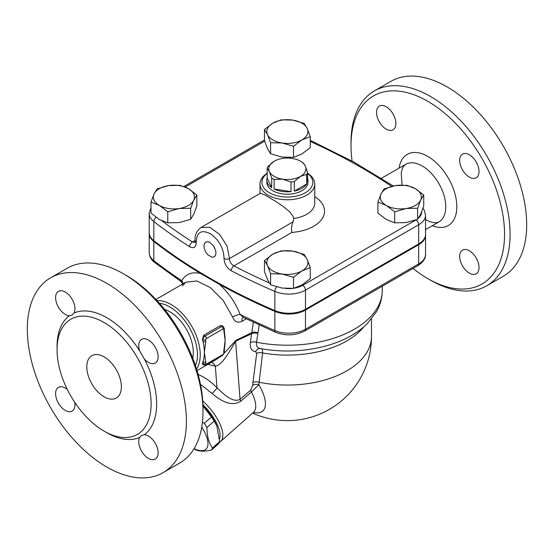 <?xml version="1.0" encoding="UTF-8"?>
<svg xmlns="http://www.w3.org/2000/svg" width="554" height="554" viewBox="0 0 554 554"><rect width="100%" height="100%" fill="white"/><g stroke="black" fill="none" stroke-linecap="round" stroke-linejoin="round"><path stroke-width="0.83" d="M104.09 396.796A24.452 14.12 60 0 1 88.114 375.245A24.452 14.12 60 0 1 91.86 355.654A24.452 14.12 60 0 1 116.319 369.767A24.452 14.12 60 0 1 116.319 398.007A24.452 14.12 60 0 1 104.09 396.796M352.088 161.089A108.57 62.685 60 0 1 351.007 145.626A108.57 62.685 60 0 1 427.778 101.299A108.57 62.685 60 0 1 504.549 234.273A108.57 62.685 60 0 1 427.778 278.6A108.57 62.685 60 0 1 413.055 268.455M427.778 278.6L430.541 280.192A112.483 64.943 -120 0 0 486.786 285.767A112.483 64.943 -120 0 0 504.029 195.631A112.483 64.943 -120 0 0 430.548 96.507A112.483 64.943 -120 0 0 374.303 90.939A112.483 64.943 -120 0 0 351.007 142.433L351.007 145.626M459.668 256.363A13.691 7.908 60 0 1 462.5 250.089A13.691 7.908 60 0 1 476.198 257.998A13.691 7.908 60 0 1 476.198 273.808A13.691 7.908 60 0 1 465.644 270.144A13.691 7.908 60 0 1 459.668 256.363M395.888 123.535A13.691 7.908 60 0 1 393.056 129.809A13.691 7.908 60 0 1 379.358 121.901A13.691 7.908 60 0 1 379.358 106.084A13.691 7.908 60 0 1 389.912 109.754A13.691 7.908 60 0 1 395.888 123.535M469.349 177.128A13.691 7.908 60 0 1 460.402 165.064A13.691 7.908 60 0 1 462.5 154.088A13.691 7.908 60 0 1 476.198 161.997A13.691 7.908 60 0 1 476.198 177.806A13.691 7.908 60 0 1 469.349 177.128M486.786 285.767L503.385 276.183A112.483 64.943 -120 0 0 520.628 186.047A112.483 64.943 -120 0 0 447.147 86.923A112.483 64.943 -120 0 0 390.902 81.355L374.303 90.939M151 207.459L149.199 213.442L149.199 232.611A23.476 13.552 0 0 0 153.825 240.699L153.825 221.531A586.88 338.833 0 0 0 189.593 246.696C193.838 248.822 196.061 247.375 196.248 242.354C196.691 231.842 201.608 229.107 211.005 234.155C219.412 240.581 223.754 248.663 224.038 258.399C224.225 263.649 226.634 267.769 231.274 270.761A3.913 2.14 -62.4 0 1 233.899 265.892C231.06 264.154 229.578 261.71 229.474 258.559L227.105 246.17L219.592 234.349L209.737 227.278L201.054 227.452C196.428 230.976 194.475 235.498 195.202 241.025L195.209 242.403M153.825 240.699A586.88 338.833 0 0 0 274.867 310.579A23.476 13.552 0 0 0 305.469 309.284L418.679 243.919A23.476 13.552 0 0 0 425.555 234.335L425.555 215.167L424.059 209.703L423.041 208.179M209.911 242.465L213.525 245.907L215.769 250.9L215.935 253.843L215.243 255.837L213.754 257.049L211.801 257.16L207.785 254.743L205.686 251.952L204.135 247.95L203.969 245L205.319 242.271L208.027 241.724L209.911 242.465M202.993 411.567L202.993 408.374A108.57 62.685 -120 0 0 126.222 275.4L123.459 273.808A112.483 64.943 60 0 1 202.993 411.567A112.483 64.943 60 0 1 179.697 463.061L163.098 472.645A112.483 64.943 60 0 1 106.853 467.077A112.483 64.943 60 0 1 33.372 367.953A112.483 64.943 60 0 1 50.615 277.817A112.483 64.943 60 0 1 163.098 342.76A112.483 64.943 60 0 1 163.098 472.645M164.58 309.402A33.254 19.203 60 0 1 192.723 358.154M50.615 277.817L67.214 268.233A112.483 64.943 60 0 1 123.459 273.808M105.454 431.898A70.427 40.664 -120 0 0 139.656 437.438L141.492 435.423L144.331 434.738A70.427 40.664 -120 0 0 144.331 358.992L139.656 350.897A70.427 40.664 -120 0 0 74.056 313.024L72.048 315.136L69.382 315.725A70.427 40.664 -120 0 0 57.076 348.113M104.09 431.137A66.515 38.399 -120 0 0 137.344 434.433A66.515 38.399 -120 0 0 135.072 353.854A66.515 38.399 -120 0 0 70.829 319.229A66.515 38.399 -120 0 0 60.635 372.53A66.515 38.399 -120 0 0 104.09 431.137M74.056 313.024A13.691 7.908 -120 0 0 70.843 297.283A13.691 7.908 -120 0 0 58.44 291.369A13.691 7.908 -120 0 0 55.601 297.643A13.691 7.908 -120 0 0 69.382 315.725M144.331 358.992A13.691 7.908 -120 0 0 155.272 363.092A13.691 7.908 -120 0 0 157.371 352.115A13.691 7.908 -120 0 0 148.424 340.045A13.691 7.908 -120 0 0 141.582 339.373A13.691 7.908 -120 0 0 139.656 350.897M139.656 437.438A13.691 7.908 -120 0 0 142.87 453.186A13.691 7.908 -120 0 0 155.272 459.093A13.691 7.908 -120 0 0 158.112 452.819A13.691 7.908 -120 0 0 144.331 434.738M67.332 389.483A13.691 7.908 -120 0 0 58.44 387.371A13.691 7.908 -120 0 0 56.342 398.354A13.691 7.908 -120 0 0 65.289 410.417A13.691 7.908 -120 0 0 72.131 411.089A13.691 7.908 -120 0 0 74.748 402.336M300.517 161.2L301.902 161.997A20.54 11.863 180 0 1 303.059 162.724L305.323 166.006A18.587 10.727 0 0 0 300.517 161.2A18.587 10.727 0 0 0 292.187 158.423A18.587 10.727 0 0 0 274.23 161.2L274.23 161.2A18.587 10.727 0 0 0 269.424 171.56L267.16 168.278A20.54 11.863 180 0 1 268.046 166.366L274.23 161.2M306.701 174.399L300.517 176.373A18.587 10.727 0 0 0 305.323 166.006L307.588 172.481A20.54 11.863 180 0 1 306.701 174.399L306.701 183.983L294.326 191.123L294.326 181.539A20.54 11.863 180 0 1 291.016 182.051L282.568 179.15L274.112 179.441A20.54 11.863 180 0 1 271.689 178.035L269.424 171.56A18.587 10.727 0 0 0 282.568 179.15A18.587 10.727 0 0 0 300.517 176.373L294.326 181.539M291.016 182.051L291.016 191.636L274.112 189.025L274.112 179.441M271.689 178.035L271.689 187.619L267.16 177.862L267.16 168.278M307.588 177.862A20.54 11.863 180 0 1 307.913 179.967A20.54 11.863 180 0 1 307.588 182.065L307.588 172.481M306.701 183.983A20.54 11.863 180 0 1 294.326 191.123M291.016 191.636A20.54 11.863 180 0 1 274.112 189.025M271.689 187.619A20.54 11.863 180 0 1 266.834 179.967A20.54 11.863 180 0 1 267.16 177.862M307.913 179.967L307.913 182.363A20.54 11.863 180 0 1 295.234 193.318A20.54 11.863 180 0 1 272.852 190.749A20.54 11.863 180 0 1 266.834 182.363L266.834 179.967M213.505 245.879A8.178 4.723 -120 0 0 214.841 248.185M252.596 413.09A84.118 84.118 0 0 0 371.492 336.5A84.118 48.565 180 0 1 259.113 382.239L262.617 352.96C262.686 350.142 262.077 348.695 260.789 348.632C257.416 348.237 255.99 346.105 256.509 342.233L259.23 325.018M253.358 412.418A39.431 16.101 -131.6 0 0 258.843 384.705A5.865 3.684 5.3 0 0 252.652 385.265L250.761 390.148L240.062 399.282C233.089 403.264 223.781 394.316 216.995 387.738C210.624 381.353 204.336 376.955 198.138 374.539M202.432 422.169L204.253 423.332A34.722 14.175 48.4 0 1 206.947 427.515C206.967 435.97 208.796 442.819 212.445 448.054A34.722 14.175 48.4 0 1 211.42 450.09L218.636 443.692A34.722 14.175 -131.6 0 0 219.668 441.656L216.843 426.047L214.163 421.116A34.722 14.175 -131.6 0 0 211.469 416.933L202.965 406.02M202.965 405.853A30.325 12.382 48.4 0 1 216.413 425.056L216.843 426.047M194.08 448.671A30.325 12.382 -131.6 0 0 201.739 427.092M211.42 450.09C204.384 451.579 199.163 451.462 195.756 449.73A34.722 14.175 48.4 0 1 194.011 448.782M211.469 416.933L204.253 423.332M214.163 421.116L206.947 427.515M219.668 441.656L212.445 448.054M202.93 404.676A32.277 13.178 48.4 0 1 219.557 438.747M377.925 202.099L381 193.983L384.067 188.872L395.521 185.604L406.975 185.327L415.361 188.672A20.54 11.863 0 0 0 395.521 185.604A20.54 11.863 0 0 0 381 193.983A20.54 11.863 0 0 0 386.311 205.444A20.54 11.863 0 0 0 406.151 208.512A20.54 11.863 0 0 0 420.68 200.126L417.612 208.235L406.151 208.512L394.697 211.78L386.311 205.444L377.925 202.099L377.925 213.158L386.311 219.495L394.697 222.84L406.151 222.569L417.612 219.294L420.68 214.183L423.748 206.067L423.748 195.008L420.68 200.126A20.54 11.863 0 0 0 415.361 188.672L423.748 195.008M264.466 260.519L272.852 254.175A20.54 11.863 0 0 0 267.534 265.629A20.54 11.863 0 0 0 282.055 274.015L270.601 273.745L267.534 265.629L264.466 260.519L264.466 271.578L267.534 279.687L270.601 284.804L282.055 288.073L293.516 288.35L301.902 285.005L310.282 278.669L310.282 267.603L301.902 270.948L293.516 277.291L282.055 274.015A20.54 11.863 0 0 0 301.902 270.948A20.54 11.863 0 0 0 307.214 259.494L310.282 267.603M292.692 251.107L304.146 254.376L307.214 259.494A20.54 11.863 0 0 0 292.692 251.107A20.54 11.863 0 0 0 272.852 254.175L281.238 250.837L292.692 251.107M151 202.099L151 213.158L159.386 219.495L167.772 222.84L179.226 222.569L190.68 219.294L193.755 214.183L196.822 206.067L196.822 195.008L193.755 200.126L190.68 208.235L179.226 208.512L167.772 211.78L159.386 205.444L151 202.099L154.067 193.983A20.54 11.863 0 0 0 159.386 205.444A20.54 11.863 0 0 0 179.226 208.512A20.54 11.863 0 0 0 193.755 200.126A20.54 11.863 0 0 0 188.436 188.672A20.54 11.863 0 0 0 168.596 185.604A20.54 11.863 0 0 0 154.067 193.983L157.142 188.872L168.596 185.604L180.05 185.327L188.436 188.672L196.822 195.008M417.612 219.294L417.612 208.235M293.516 288.35L293.516 277.291M270.601 284.804L270.601 273.745M190.68 219.294L190.68 208.235M167.772 222.84L167.772 211.78M394.697 222.84L394.697 211.78M264.466 129.504L272.852 123.161A20.54 11.863 0 0 0 267.534 134.615L264.466 129.504L264.466 140.564L267.534 148.673L270.601 153.79L282.055 157.059L293.516 157.336L301.902 153.991L310.282 147.648L310.282 136.589L301.902 139.933A20.54 11.863 0 0 0 307.214 128.48A20.54 11.863 0 0 0 292.692 120.093A20.54 11.863 0 0 0 272.852 123.161L281.238 119.816L292.692 120.093L304.146 123.362L307.214 128.48L310.282 136.589M282.055 143.001L270.601 142.731L267.534 134.615A20.54 11.863 0 0 0 282.055 143.001A20.54 11.863 0 0 0 301.902 139.933L293.516 146.277L282.055 143.001M270.601 153.79L270.601 142.731M293.516 157.336L293.516 146.277M425.541 234.737A23.476 13.552 180 0 1 425.555 235.131A23.476 13.552 180 0 1 418.679 244.716L305.469 310.081A23.476 13.552 180 0 1 274.867 311.376A586.88 338.833 180 0 1 219.405 284.354L200.624 273.517A586.88 338.833 180 0 1 153.825 241.496A23.476 13.552 180 0 1 149.199 233.414A23.476 13.552 180 0 1 149.206 233.012M269.279 282.942A582.967 336.569 180 0 1 233.899 265.892L291.889 232.41C291.079 229.522 291.466 226.004 293.031 221.856L293.849 218.491L293.267 216.656L289.777 211.884L283.385 206.6L275.414 201.234L265.352 195.243L260.491 193.214L201.067 227.445M267.16 173.291A27.388 15.81 0 0 0 260.761 180.223A27.388 15.81 0 0 0 259.985 183.956A27.388 15.81 0 0 0 268.011 195.14A27.388 15.81 0 0 0 297.858 198.567A27.388 15.81 0 0 0 314.762 183.956A27.388 15.81 0 0 0 307.588 173.291M189.593 246.696A3.913 2.368 -57.4 0 1 192.494 241.987A582.967 336.569 180 0 1 162.045 220.873M195.05 242.486L192.494 241.987L195.174 240.436M307.588 173.45A25.429 14.681 180 0 1 304.118 193.415A25.429 14.681 180 0 1 269.389 192.744A25.429 14.681 180 0 1 267.16 173.45M206.455 364.054A1.953 1.129 60 0 1 206.046 364.947L222.646 355.363A1.953 1.129 -120 0 0 223.054 354.47L206.455 364.054A0.976 0.568 -60 0 1 205.763 363.653L205.763 361.901A1.953 1.129 180 0 1 202.993 361.901A41.079 23.718 -120 0 0 204.378 352.469A41.079 23.718 -120 0 0 202.993 341.444A1.953 1.129 0 0 0 205.763 341.444L205.763 339.692A1.953 1.129 180 0 1 202.993 339.692L202.993 341.444A41.079 23.718 -120 0 0 202.459 339.387L203.65 335.281L220.25 325.697L222.036 325.738M223.747 353.272A1.953 1.129 180 0 0 224.315 352.469L224.315 350.717A1.953 1.129 180 0 1 224.315 350.717A1.953 1.129 180 0 1 223.747 351.52L223.747 353.272A0.976 0.568 -60 0 1 223.054 354.47M205.763 361.901L204.378 352.469L205.763 341.444M223.747 331.063A1.953 1.129 0 0 0 224.315 330.267L224.315 328.515A1.953 1.129 180 0 1 223.747 329.311L225.125 340.488A41.079 23.718 60 0 1 224.792 345.377L224.315 350.717M224.315 330.267L224.626 334.014A41.079 23.718 60 0 1 225.125 340.488L223.747 351.52M202.473 364.345L202.459 363.341A41.079 23.718 -120 0 0 202.993 361.901L202.993 363.653A2.936 1.697 120 0 0 203.602 364.996L206.046 364.947M219.432 442.279A34.237 13.975 -131.6 0 0 220.568 441.496A34.237 13.975 -131.6 0 0 202.729 400.902M200.451 384.275L212.002 393.43C219.917 400.32 231.281 407.342 240.734 401.214L251.419 392.038A5.865 2.451 49.5 0 1 250.761 390.148M212.002 393.43A5.865 1.253 135.4 0 0 216.995 387.738L215.347 366.222C222.389 365.072 229.508 351.444 235.609 341.229A9.778 6.634 66.8 0 1 235.838 340.385L224.218 353.244M240.734 401.214A5.865 2.451 49.5 0 1 240.062 399.282L235.609 341.229L251.523 333.827L250.394 342.635C249.889 348.203 251.634 351.194 255.629 351.603L256.689 353.397L252.936 382.627A5.865 3.539 -172.8 0 1 259.113 382.239A76.687 39.029 -56.3 0 0 258.843 384.705L251.419 392.038A34.237 13.975 48.4 0 1 253.434 412.349L220.568 441.496M363.736 326.922A84.118 48.565 0 0 1 262.617 352.96A5.865 3.518 7.4 0 0 256.689 353.397M260.242 348.556A5.865 4.854 -86 0 0 260.228 348.556L260.145 348.549C283.115 352.607 305.496 351.617 327.289 345.571C343.681 340.89 356.977 333.612 367.191 323.73L376.45 311.764C380.266 305.06 382.198 297.955 382.253 290.435A94.879 54.777 180 0 1 256.509 342.233A5.865 3.532 7.2 0 0 250.394 342.635M260.193 348.556A5.865 4.854 -86 0 0 255.629 351.603M257.568 333.411A5.865 3.532 7.3 0 0 251.523 333.827L251.835 332.587L235.838 340.385M257.679 332.919A5.865 3.677 20.4 0 0 251.835 332.587L253.317 322.248M182.889 283.897A5.865 4.674 29.8 0 0 181.726 280.705C180.182 281.404 180.202 281.335 181.788 280.476M200.624 273.517C192.051 271.515 185.749 273.911 181.726 280.705A586.88 338.833 180 0 1 153.825 260.664L153.825 241.496M182.384 285.843L185.881 282.173L196.878 280.968L210.278 287.561L223.22 300.497L232.618 317.061A5.865 1.565 158.9 0 1 240.152 314.437C235.429 302.595 228.511 292.574 219.405 284.354M243.033 317.373A5.865 3.386 -120 0 0 242.056 321.265L246.253 318.848M243.144 317.303L240.152 314.437A586.88 338.833 180 0 0 274.867 330.544L274.867 311.376M232.618 317.061C234.584 321.826 237.728 323.224 242.056 321.265M207.882 364.338L215.347 366.222A9.778 7.874 96 0 0 211.42 362.302M220.187 356.783L215.728 359.809M196.545 369.089A41.079 23.718 -120 0 0 200.229 354.865A41.079 23.718 -120 0 0 157.024 300.635M159.427 303.287A39.126 22.589 60 0 1 197.459 354.865A39.126 22.589 60 0 1 195.444 365.675M432.349 225.713A41.079 23.718 -120 0 0 456.738 204.024A41.079 23.718 -120 0 0 427.778 156.408A41.079 23.718 -120 0 0 399.088 168.111M402.079 185.098L401.234 172.89L402.516 168.077L403.818 165.916L405.618 164.344A33.254 19.203 60 0 1 422.245 165.992A33.254 19.203 60 0 1 443.969 195.292A33.254 19.203 60 0 1 438.872 221.946L436.621 222.715L433.99 222.75L429.44 221.531L425.555 219.55M231.274 270.761A586.88 338.833 0 0 0 274.867 291.411A23.476 13.552 0 0 0 305.469 290.116L418.679 224.751A23.476 13.552 0 0 0 425.555 215.167M276.675 286.889A3.913 1.904 113.2 0 0 274.867 291.411L274.867 310.579M310.282 141.443A582.967 336.569 180 0 1 391.643 186.386M185.202 187.044L264.66 141.166M291.889 232.41A37.166 21.461 0 0 0 322.248 218.539A37.166 21.461 0 0 0 314.762 196.601M415.957 219.931A19.563 11.295 180 0 1 415.909 219.959L302.699 285.324A19.563 11.295 180 0 1 293.925 288.246M292.574 288.426A19.563 11.295 180 0 1 285.532 288.461M421.642 211.953A19.563 11.295 180 0 1 418.471 218.137M314.762 183.956L314.762 203.124A27.388 15.81 180 0 1 293.849 218.491M293.031 221.856L229.474 258.559A3.913 2.396 3.5 0 1 224.038 258.399M149.199 213.442A23.476 13.552 0 0 0 153.825 221.531A3.913 2.562 -52.2 0 1 156.193 217.417M196.248 242.354A3.913 2.098 176.9 0 1 195.202 241.025M415.909 219.959A3.913 2.258 60 0 1 418.679 224.751L418.679 243.919M302.699 285.324A3.913 2.258 60 0 1 305.469 290.116L305.469 309.284M205.763 363.653A1.953 1.129 180 0 1 202.993 363.653L202.459 363.341M205.763 339.692A0.976 0.568 -60 0 1 206.455 338.494A1.953 1.129 -120 0 0 205.07 336.098A2.936 1.697 120 0 0 202.993 339.692L202.459 339.387M224.315 328.515L223.137 326.368A2.936 1.697 120 0 0 221.669 326.514A1.953 1.129 60 0 1 223.054 328.91A0.976 0.568 -60 0 1 223.747 329.311M220.25 325.697L221.669 326.514L205.07 336.098L203.65 335.281M206.455 338.494L223.054 328.91M252.936 382.627A82.04 41.758 123.7 0 0 252.652 385.265M182.495 284.126L181.816 282.436L180.569 281.183L154.566 262.402A3.913 2.562 -52.2 0 1 153.825 260.664A23.476 13.552 180 0 1 149.199 252.576L149.199 233.414M243.372 317.428L275.657 332.324A3.913 1.904 -66.8 0 1 274.867 330.544A23.476 13.552 180 0 0 305.469 329.249L305.469 310.081M418.679 244.716L418.679 263.884A3.913 2.258 60 0 1 417.868 265.678C423.256 262.09 425.818 258.296 425.555 254.3A23.476 13.552 180 0 1 418.679 263.884L305.469 329.249A3.913 2.258 -120 0 1 304.658 331.036C295.441 335.655 285.774 336.084 275.657 332.324M425.555 229.633L438.872 221.946M381.45 178.291L405.618 164.344M310.282 140.342L353.729 161.99L393.333 185.999M382.253 290.435L382.253 286.238M259.985 193.429L259.985 183.956M183.859 186.497L264.466 139.961M224.315 352.469L222.646 355.363M221.995 325.71L223.137 326.368M203.602 364.996L202.459 364.338M371.492 318.986L371.492 336.5M215.748 359.802L197.016 370.619M185.881 282.173L155.93 299.465M254.113 411.941L253.434 412.349M154.566 262.402C151.187 259.868 149.4 256.592 149.199 252.576M304.658 331.036L417.868 265.678M425.555 254.3L425.555 235.131"/></g></svg>
